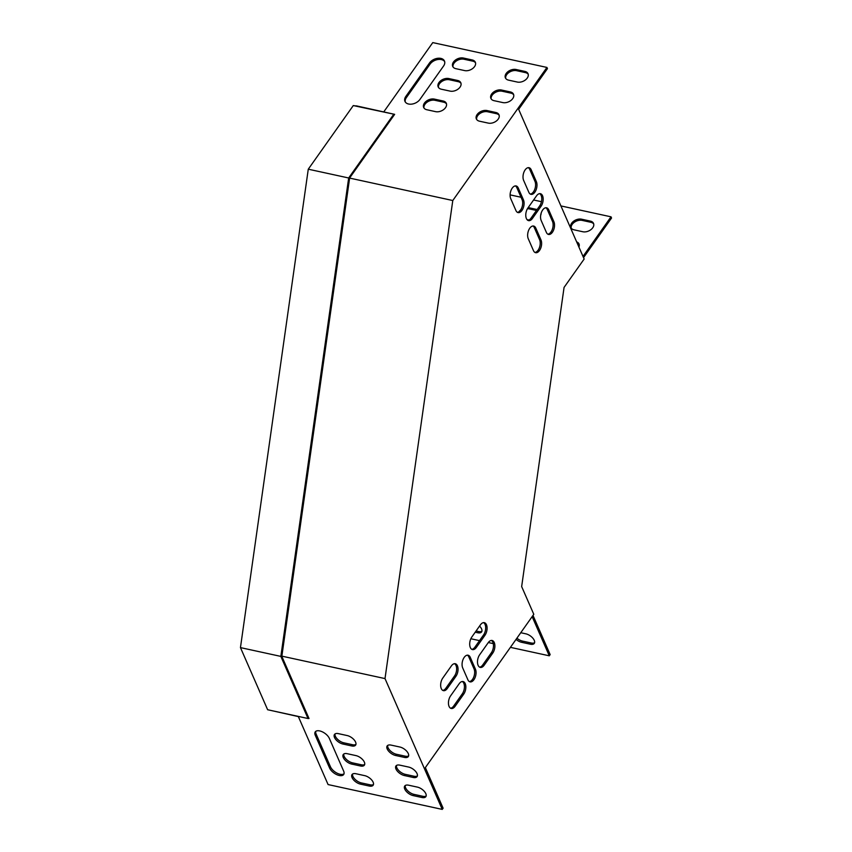 <?xml version="1.0" encoding="UTF-8"?>
<svg xmlns="http://www.w3.org/2000/svg" width="852" height="852" viewBox="0 0 852 852"><rect width="100%" height="100%" fill="white"/><g stroke="black" fill="none" stroke-linecap="round" stroke-linejoin="round"><path stroke-width="1.28" d="M353.282 105.573L394.646 114.349L349.639 177.961L281.831 656.381L309.01 718.502L308.03 718.524L267.635 709.737L240.456 647.605L308.275 169.197L353.282 105.573L356.338 106.01M394.646 114.349L356.274 105.85M393.677 114.37L348.67 177.983L308.275 169.197M308.03 718.524L280.851 656.402L348.67 177.983M240.456 647.605L280.851 656.402M385.008 678.586L452.785 200.529L546.931 67.436L547.453 68.629L518.655 109.333L584.152 259.029L564.067 287.412L521.658 586.581L533.789 614.303L425.35 767.599L443.104 808.186L442.241 809.4L385.008 678.586L281.863 656.146M510.412 647.35L549.284 655.806L550.147 654.592L533.001 615.421M549.284 655.806L532.149 616.635M583.013 256.42L611.022 216.823L611.544 218.016L583.535 257.613M475.214 632.216L477.695 632.748A7.561 3.823 -144.7 0 0 481.593 631.918A7.561 3.823 -144.7 0 0 479.559 626.06M516.046 639.394A7.561 3.823 -144.7 0 0 521.605 642.302L530.391 644.218A7.561 3.823 -144.7 0 0 534.279 643.388A7.561 3.823 -144.7 0 0 532.724 638.031A7.561 3.823 -144.7 0 0 525.844 633.824L520.764 632.716M470.837 638.744L479.538 640.629M488.313 642.536L493.287 643.622M476.076 630.991L478.558 631.534A7.561 3.823 -144.7 0 0 481.912 631.226M516.908 638.169A7.561 3.823 -144.7 0 0 522.468 641.087L531.243 643.004A7.561 3.823 -144.7 0 0 534.598 642.696M355.923 773.733A7.561 3.823 -144.7 0 0 352.025 774.564A7.561 3.823 -144.7 0 0 353.591 779.921A7.561 3.823 -144.7 0 0 360.471 784.128L369.257 786.045A7.561 3.823 -144.7 0 0 373.155 785.214A7.561 3.823 -144.7 0 0 371.589 779.857A7.561 3.823 -144.7 0 0 364.709 775.65L355.923 773.733M347.158 753.69A7.561 3.823 -144.7 0 0 343.26 754.521A7.561 3.823 -144.7 0 0 344.815 759.867A7.561 3.823 -144.7 0 0 351.706 764.084L360.481 765.991A7.561 3.823 -144.7 0 0 364.379 765.16A7.561 3.823 -144.7 0 0 362.824 759.814A7.561 3.823 -144.7 0 0 355.934 755.596L347.158 753.69M408.619 785.203A7.561 3.823 -144.7 0 0 404.721 786.034A7.561 3.823 -144.7 0 0 406.276 791.38A7.561 3.823 -144.7 0 0 413.167 795.598L421.942 797.504A7.561 3.823 -144.7 0 0 425.84 796.673A7.561 3.823 -144.7 0 0 424.275 791.327A7.561 3.823 -144.7 0 0 417.395 787.11L408.619 785.203M271.926 710.674L298.349 716.596L328.084 784.564L442.241 809.4M399.844 765.149A7.561 3.823 -144.7 0 0 395.946 765.98A7.561 3.823 -144.7 0 0 397.511 771.337A7.561 3.823 -144.7 0 0 404.391 775.544L413.177 777.461A7.561 3.823 -144.7 0 0 417.065 776.619A7.561 3.823 -144.7 0 0 415.51 771.273A7.561 3.823 -144.7 0 0 408.619 767.056L399.844 765.149M391.068 745.106A7.561 3.823 -144.7 0 0 387.17 745.937A7.561 3.823 -144.7 0 0 388.736 751.283A7.561 3.823 -144.7 0 0 395.616 755.5L404.402 757.407A7.561 3.823 -144.7 0 0 408.3 756.576A7.561 3.823 -144.7 0 0 406.734 751.23A7.561 3.823 -144.7 0 0 399.854 747.012L391.068 745.106M338.382 733.636A7.561 3.823 -144.7 0 0 334.485 734.467A7.561 3.823 -144.7 0 0 336.05 739.824A7.561 3.823 -144.7 0 0 342.93 744.03L351.716 745.947A7.561 3.823 -144.7 0 0 355.614 745.117A7.561 3.823 -144.7 0 0 354.049 739.76A7.561 3.823 -144.7 0 0 347.169 735.553L338.382 733.636M329.586 768.003A8.637 4.366 -144.7 0 0 336.647 774.596A8.637 4.366 -144.7 0 0 343.665 774.521A8.637 4.366 -144.7 0 0 343.633 771.06L329.341 738.386A8.637 4.366 -144.7 0 0 322.269 731.804A8.637 4.366 -144.7 0 0 315.261 731.868A8.637 4.366 -144.7 0 0 315.293 735.329L329.586 768.003L330.448 766.789A8.637 4.366 -144.7 0 0 336.87 773.062A8.637 4.366 -144.7 0 0 343.984 773.84M352.579 774.042A7.561 3.823 -144.7 0 0 361.333 782.913L370.119 784.82A7.561 3.823 -144.7 0 0 373.464 784.522M343.803 753.999A7.561 3.823 -144.7 0 0 352.568 762.87L361.344 764.776A7.561 3.823 -144.7 0 0 364.699 764.468M405.264 785.501A7.561 3.823 -144.7 0 0 414.019 794.373L422.805 796.29A7.561 3.823 -144.7 0 0 426.149 795.981M396.5 765.458A7.561 3.823 -144.7 0 0 405.254 774.33L414.029 776.236A7.561 3.823 -144.7 0 0 417.384 775.927M387.724 745.404A7.561 3.823 -144.7 0 0 396.478 754.276L405.264 756.193A7.561 3.823 -144.7 0 0 408.609 755.884M335.038 733.945A7.561 3.823 -144.7 0 0 343.793 742.816L352.579 744.723A7.561 3.823 -144.7 0 0 355.923 744.424M315.794 731.336A8.637 4.366 -144.7 0 0 316.145 734.115L330.448 766.789M454.531 663.676A7.561 4.185 -77.7 0 1 454.521 675.998L445.915 688.16A7.561 4.185 -77.7 0 1 442.752 690.397M545.823 207.75A7.561 4.185 -77.7 0 1 547.303 209.549L552.501 221.435A7.561 4.185 -77.7 0 1 552.33 229.38A7.561 4.185 -77.7 0 1 547.857 234.183M528.283 167.652A7.561 4.185 -77.7 0 1 529.763 169.452L534.96 181.338A7.561 4.185 -77.7 0 1 534.79 189.282A7.561 4.185 -77.7 0 1 530.317 194.086M532.915 225.993A7.561 4.185 -77.7 0 1 534.396 227.803L539.593 239.678A7.561 4.185 -77.7 0 1 539.423 247.623A7.561 4.185 -77.7 0 1 534.949 252.426M515.375 185.906A7.561 4.185 -77.7 0 1 516.855 187.706L522.052 199.581A7.561 4.185 -77.7 0 1 521.882 207.526A7.561 4.185 -77.7 0 1 517.409 212.34M483.574 622.62A7.561 4.185 -77.7 0 1 483.563 634.942L474.958 647.105A7.561 4.185 -77.7 0 1 471.806 649.341M462.327 681.493A7.561 4.185 -77.7 0 1 462.317 693.816L453.711 705.988A7.561 4.185 -77.7 0 1 450.559 708.214M491.37 640.438A7.561 4.185 -77.7 0 1 491.359 652.76L482.754 664.922A7.561 4.185 -77.7 0 1 479.601 667.159M539.657 193.638A7.561 4.185 -77.7 0 1 539.646 205.96L531.041 218.133A7.561 4.185 -77.7 0 1 527.878 220.359M467.354 655.167A7.561 4.185 -77.7 0 1 468.834 656.967L474.031 668.852A7.561 4.185 -77.7 0 1 473.85 676.797A7.561 4.185 -77.7 0 1 469.377 681.6M447.321 688.469A7.561 4.185 -77.7 0 1 443.434 690.652A7.561 4.185 -77.7 0 1 440.665 685.743A7.561 4.185 -77.7 0 1 442.774 678.075L451.379 665.913A7.561 4.185 -77.7 0 1 455.256 663.719A7.561 4.185 -77.7 0 1 458.035 668.639A7.561 4.185 -77.7 0 1 455.926 676.307L447.321 688.469L445.915 688.16M553.907 221.733A7.561 4.185 -77.7 0 1 553.502 230.274A7.561 4.185 -77.7 0 1 548.539 234.449A7.561 4.185 -77.7 0 1 546.377 232.383L541.18 220.498A7.561 4.185 -77.7 0 1 541.584 211.967A7.561 4.185 -77.7 0 1 546.558 207.792A7.561 4.185 -77.7 0 1 548.709 209.858L553.907 221.733L552.501 221.435M523.639 180.4A7.561 4.185 -77.7 0 1 524.044 171.87A7.561 4.185 -77.7 0 1 529.007 167.695A7.561 4.185 -77.7 0 1 531.169 169.761L536.366 181.636A7.561 4.185 -77.7 0 1 535.961 190.177A7.561 4.185 -77.7 0 1 530.998 194.352A7.561 4.185 -77.7 0 1 528.836 192.286L523.639 180.4M540.999 239.987A7.561 4.185 -77.7 0 1 540.594 248.518A7.561 4.185 -77.7 0 1 535.631 252.693A7.561 4.185 -77.7 0 1 533.469 250.626L528.272 238.752A7.561 4.185 -77.7 0 1 528.677 230.21A7.561 4.185 -77.7 0 1 533.64 226.046A7.561 4.185 -77.7 0 1 535.802 228.102L540.999 239.987L539.593 239.678M510.731 198.654A7.561 4.185 -77.7 0 1 511.136 190.113A7.561 4.185 -77.7 0 1 516.099 185.949A7.561 4.185 -77.7 0 1 518.261 188.004L523.458 199.89A7.561 4.185 -77.7 0 1 523.053 208.42A7.561 4.185 -77.7 0 1 518.08 212.595A7.561 4.185 -77.7 0 1 515.929 210.529L510.731 198.654M476.364 647.413A7.561 4.185 -77.7 0 1 472.487 649.597A7.561 4.185 -77.7 0 1 469.708 644.687A7.561 4.185 -77.7 0 1 471.816 637.019L480.421 624.846A7.561 4.185 -77.7 0 1 484.309 622.663A7.561 4.185 -77.7 0 1 487.078 627.573A7.561 4.185 -77.7 0 1 484.969 635.241L476.364 647.413L474.958 647.105M455.117 706.287A7.561 4.185 -77.7 0 1 451.23 708.481A7.561 4.185 -77.7 0 1 448.461 703.56A7.561 4.185 -77.7 0 1 450.57 695.892L459.175 683.73A7.561 4.185 -77.7 0 1 463.051 681.536A7.561 4.185 -77.7 0 1 465.831 686.456A7.561 4.185 -77.7 0 1 463.722 694.124L455.117 706.287L453.711 705.988M484.16 665.231A7.561 4.185 -77.7 0 1 480.283 667.414A7.561 4.185 -77.7 0 1 477.503 662.505A7.561 4.185 -77.7 0 1 479.612 654.837L488.217 642.674A7.561 4.185 -77.7 0 1 492.105 640.48A7.561 4.185 -77.7 0 1 494.874 645.401A7.561 4.185 -77.7 0 1 492.765 653.069L484.16 665.231L482.754 664.922M536.504 195.875A7.561 4.185 -77.7 0 1 540.381 193.681A7.561 4.185 -77.7 0 1 543.161 198.601A7.561 4.185 -77.7 0 1 541.052 206.269L532.447 218.431A7.561 4.185 -77.7 0 1 528.559 220.625A7.561 4.185 -77.7 0 1 525.78 215.705A7.561 4.185 -77.7 0 1 527.889 208.037L536.504 195.875M462.7 667.925A7.561 4.185 -77.7 0 1 463.105 659.384A7.561 4.185 -77.7 0 1 468.078 655.209A7.561 4.185 -77.7 0 1 470.229 657.275L475.437 669.161A7.561 4.185 -77.7 0 1 475.033 677.691A7.561 4.185 -77.7 0 1 470.059 681.866A7.561 4.185 -77.7 0 1 467.897 679.8L462.7 667.925M611.022 216.823L560.925 205.928M541.457 201.69L533.597 199.986M521.03 197.249L510.103 194.874M528.975 220.029L527.026 219.614M518.985 211.722A7.561 4.995 156.4 0 1 520.657 209.965M528.187 207.622A7.561 4.995 156.4 0 1 528.89 207.728L537.122 209.528M541.116 213.256A7.561 4.995 156.4 0 1 540.679 215.215M582.832 231.755L574.056 229.838A7.561 4.995 156.4 0 1 570.893 227.548A7.561 4.995 156.4 0 1 573.449 221.35A7.561 4.995 156.4 0 1 581.586 219.198L590.361 221.105A7.561 4.995 156.4 0 1 593.524 223.394A7.561 4.995 156.4 0 1 590.968 229.603A7.561 4.995 156.4 0 1 582.832 231.755M576.644 241.872A7.561 4.995 156.4 0 1 578.998 243.928A7.561 4.995 156.4 0 1 578.913 247.059M527.431 208.761A7.561 4.995 156.4 0 1 529.412 208.921L536.462 210.455M571.213 228.112A7.561 4.995 156.4 0 1 574.354 222.255A7.561 4.995 156.4 0 1 582.108 220.38L590.883 222.297A7.561 4.995 156.4 0 1 593.727 224.023M577.166 243.054A7.561 4.995 156.4 0 1 579.2 244.545M452.785 200.529L349.629 178.089M546.931 67.436L432.773 42.6L383.709 111.963M405.861 96.404L429.525 62.952A8.637 5.708 156.4 0 1 437.651 58.298A8.637 5.708 156.4 0 1 444.467 61.014A8.637 5.708 156.4 0 1 443.572 66.009L419.908 99.46A8.637 5.708 156.4 0 1 411.782 104.114A8.637 5.708 156.4 0 1 404.966 101.399A8.637 5.708 156.4 0 1 405.861 96.404L406.383 97.597L430.047 64.134A8.637 5.708 156.4 0 1 437.704 59.555A8.637 5.708 156.4 0 1 444.669 61.632M464.649 70.588L455.873 68.682A7.561 4.995 156.4 0 1 452.71 66.392A7.561 4.995 156.4 0 1 455.266 60.183A7.561 4.995 156.4 0 1 463.403 58.032L472.178 59.949A7.561 4.995 156.4 0 1 475.341 62.239A7.561 4.995 156.4 0 1 472.785 68.437A7.561 4.995 156.4 0 1 464.649 70.588M435.606 111.655L426.82 109.738A7.561 4.995 156.4 0 1 423.668 107.448A7.561 4.995 156.4 0 1 426.224 101.25A7.561 4.995 156.4 0 1 434.35 99.098L443.136 101.005A7.561 4.995 156.4 0 1 446.299 103.294A7.561 4.995 156.4 0 1 443.743 109.503A7.561 4.995 156.4 0 1 435.606 111.655M450.133 91.121L441.347 89.215A7.561 4.995 156.4 0 1 438.184 86.915A7.561 4.995 156.4 0 1 440.74 80.716A7.561 4.995 156.4 0 1 448.876 78.565L457.662 80.482A7.561 4.995 156.4 0 1 460.815 82.772A7.561 4.995 156.4 0 1 458.259 88.97A7.561 4.995 156.4 0 1 450.133 91.121M488.292 123.114L479.516 121.208A7.561 4.995 156.4 0 1 476.353 118.907A7.561 4.995 156.4 0 1 478.909 112.709A7.561 4.995 156.4 0 1 487.046 110.558L495.821 112.475A7.561 4.995 156.4 0 1 498.984 114.764A7.561 4.995 156.4 0 1 496.428 120.963A7.561 4.995 156.4 0 1 488.292 123.114M517.334 82.058L508.559 80.141A7.561 4.995 156.4 0 1 505.396 77.851A7.561 4.995 156.4 0 1 507.952 71.653A7.561 4.995 156.4 0 1 516.088 69.502L524.875 71.408A7.561 4.995 156.4 0 1 528.027 73.709A7.561 4.995 156.4 0 1 525.471 79.907A7.561 4.995 156.4 0 1 517.334 82.058M502.818 102.581L494.032 100.674A7.561 4.995 156.4 0 1 490.88 98.385A7.561 4.995 156.4 0 1 493.425 92.186A7.561 4.995 156.4 0 1 501.562 90.035L510.348 91.941A7.561 4.995 156.4 0 1 513.511 94.231A7.561 4.995 156.4 0 1 510.955 100.429A7.561 4.995 156.4 0 1 502.818 102.581M405.286 101.963A8.637 5.708 156.4 0 1 406.383 97.597M453.03 66.957A7.561 4.995 156.4 0 1 456.171 61.088A7.561 4.995 156.4 0 1 463.925 59.225L472.7 61.131A7.561 4.995 156.4 0 1 475.544 62.856M423.987 108.012A7.561 4.995 156.4 0 1 427.118 102.155A7.561 4.995 156.4 0 1 434.871 100.28L443.658 102.197A7.561 4.995 156.4 0 1 446.501 103.923M438.503 87.49A7.561 4.995 156.4 0 1 441.645 81.622A7.561 4.995 156.4 0 1 449.398 79.758L458.174 81.664A7.561 4.995 156.4 0 1 461.017 83.389M476.673 119.482A7.561 4.995 156.4 0 1 479.804 113.614A7.561 4.995 156.4 0 1 487.557 111.75L496.343 113.657A7.561 4.995 156.4 0 1 499.187 115.382M505.715 78.416A7.561 4.995 156.4 0 1 508.857 72.558A7.561 4.995 156.4 0 1 516.61 70.684L525.386 72.601A7.561 4.995 156.4 0 1 528.229 74.326M491.189 98.949A7.561 4.995 156.4 0 1 494.33 93.081A7.561 4.995 156.4 0 1 502.084 91.217L510.87 93.124A7.561 4.995 156.4 0 1 513.703 94.849M470.229 657.275L468.834 656.967M475.437 669.161L474.031 668.852M541.052 206.269L539.646 205.96M532.447 218.431L531.041 218.133M492.765 653.069L491.359 652.76M463.722 694.124L462.317 693.816M484.969 635.241L483.563 634.942M518.261 188.004L516.855 187.706M523.458 199.89L522.052 199.581M535.802 228.102L534.396 227.803M531.169 169.761L529.763 169.452M536.366 181.636L534.96 181.338M548.709 209.858L547.303 209.549M455.926 676.307L454.521 675.998M501.562 90.035L502.084 91.217M510.348 91.941L510.87 93.124M516.088 69.502L516.61 70.684M524.875 71.408L525.386 72.601M581.586 219.198L582.108 220.38M590.361 221.105L590.883 222.297M487.046 110.558L487.557 111.75M495.821 112.475L496.343 113.657M448.876 78.565L449.398 79.758M457.662 80.482L458.174 81.664M434.35 99.098L434.871 100.28M443.136 101.005L443.658 102.197M463.403 58.032L463.925 59.225M472.178 59.949L472.7 61.131M528.89 207.728L529.412 208.921M429.525 62.952L430.047 64.134M413.177 777.461L414.029 776.236M404.391 775.544L405.254 774.33M421.942 797.504L422.805 796.29M413.167 795.598L414.019 794.373M521.605 642.302L522.468 641.087M530.391 644.218L531.243 643.004M404.402 757.407L405.264 756.193M395.616 755.5L396.478 754.276M360.481 765.991L361.344 764.776M351.706 764.084L352.568 762.87M351.716 745.947L352.579 744.723M342.93 744.03L343.793 742.816M369.257 786.045L370.119 784.82M360.471 784.128L361.333 782.913M477.695 632.748L478.558 631.534M315.293 735.329L316.145 734.115"/></g></svg>
